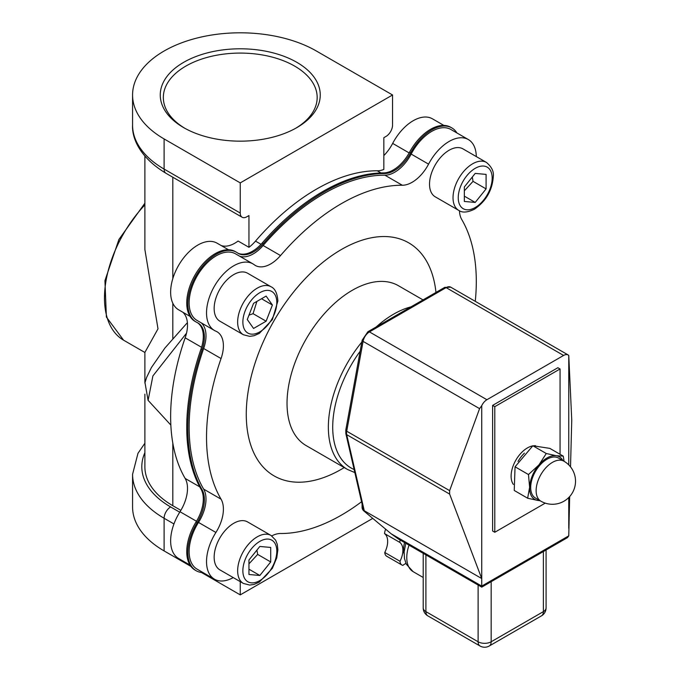 <?xml version="1.0" encoding="UTF-8"?>
<svg xmlns="http://www.w3.org/2000/svg" width="680" height="680" viewBox="0 0 680 680"><rect width="100%" height="100%" fill="white"/><g stroke="black" fill="none" stroke-linecap="round" stroke-linejoin="round"><path stroke-width="1.02" d="M148.104 400.358L152.898 375.929L186.524 333.166M435.965 292.442A134.564 77.69 120 0 0 333.344 254.558A134.564 77.69 120 0 0 246.424 420.503A134.564 77.69 120 0 0 344.233 467.577M361.82 342.074A92.302 53.286 120 0 0 347.48 469.455L306.144 445.587A92.302 53.286 -60 0 1 306.144 339.014A92.302 53.286 -60 0 1 398.446 285.719L423.028 299.914M384.905 175.194L402.313 185.24A190.757 110.134 120 0 0 280.525 255.552L263.118 245.505A190.757 110.134 -60 0 1 384.905 175.194A30.77 17.765 120 0 0 411.162 154.079A38.462 22.202 -60 0 1 450.933 129.498L468.333 139.544A38.462 22.202 120 0 0 428.57 164.135L411.162 154.079M252.96 263.891A38.462 22.202 120 0 0 214.498 286.093A38.462 22.202 120 0 0 214.498 330.505L197.098 320.458A38.462 22.202 -60 0 1 197.098 276.046A38.462 22.202 -60 0 1 235.552 253.844L252.96 263.891A38.462 22.202 120 0 1 254.269 264.758A30.77 17.765 120 0 0 255.323 265.455A30.77 17.765 120 0 0 280.525 255.552M214.498 330.505A38.462 22.202 120 0 0 215.908 331.202A30.77 17.765 120 0 1 217.031 331.763A30.77 17.765 120 0 1 221.059 358.547A190.757 110.134 120 0 0 221.059 499.179L203.66 489.124A190.757 110.134 -60 0 1 203.66 348.5A30.77 17.765 120 0 0 201.169 322.813M215.908 532.465A38.462 22.202 120 0 0 214.498 579.207L197.098 569.152A38.462 22.202 -60 0 1 198.5 522.418L215.908 532.465A30.77 17.765 120 0 0 221.059 499.179M214.498 579.207A38.462 22.202 120 0 0 233.231 577.583M361.565 501.746A190.757 110.134 120 0 1 280.525 533.502A30.77 17.765 120 0 0 271.736 535.899M475.269 301.333A190.757 110.134 120 0 0 461.771 219.572A30.77 17.765 120 0 1 459.45 210.766M476.298 156.578A38.462 22.202 120 0 0 468.333 139.544M402.313 185.24A30.77 17.765 120 0 0 428.57 164.135M239.632 256.199A30.77 17.765 120 0 0 263.118 245.505M456.935 132.965A40.29 23.265 120 0 0 451.843 127.908L450.755 127.287A40.29 23.265 120 0 0 409.479 152.328A30.77 17.765 -60 0 1 383.63 172.89L384.719 173.519A192.584 111.189 120 0 0 263.304 243.619L262.216 242.989A30.77 17.765 -60 0 1 237.685 253.045M236.47 252.263A40.29 23.265 120 0 0 196.18 275.519A40.29 23.265 120 0 0 196.18 322.039L195.092 321.411A40.29 23.265 120 0 1 195.092 274.89A40.29 23.265 120 0 1 235.382 251.634L236.47 252.263A40.29 23.265 120 0 1 237.464 252.892A30.77 17.765 120 0 0 238.221 253.376A30.77 17.765 120 0 0 263.304 243.619M196.18 322.039A40.29 23.265 120 0 0 197.225 322.583A30.77 17.765 120 0 1 198.024 323A30.77 17.765 120 0 1 202.113 349.605A192.584 111.189 120 0 0 202.113 489.804L201.025 489.175A30.77 17.765 -60 0 1 196.137 521.84A40.29 23.265 120 0 0 195.092 570.112L196.18 570.741A40.29 23.265 120 0 0 203.099 572.619M196.137 521.84L197.225 522.469A30.77 17.765 120 0 0 202.113 489.804M197.225 522.469A40.29 23.265 120 0 0 196.18 570.741M451.843 127.908A40.29 23.265 120 0 0 410.567 152.957L409.479 152.328M384.719 173.519A30.77 17.765 120 0 0 410.567 152.957M198.5 522.418A30.77 17.765 120 0 0 203.66 489.124M197.472 322.702A30.77 17.765 -60 0 1 201.025 348.976A192.584 111.189 120 0 0 201.025 489.175M383.63 172.89A192.584 111.189 120 0 0 262.216 242.989M221.136 245.523A30.77 17.765 -60 0 0 238.076 241.034L248.956 247.307A30.77 17.765 120 0 0 255.501 241.111A190.757 110.134 -60 0 1 377.289 170.799A30.77 17.765 120 0 0 383.843 169.439L383.843 137.683L386.019 136.425A9.231 5.329 -60 0 0 392.547 125.12L392.547 94.979L316.396 51.017A107.686 62.169 0 0 0 199.044 37.536A107.686 62.169 0 0 0 132.575 94.979A107.686 62.169 0 0 0 164.109 138.941L240.252 182.894L392.547 94.979M409.148 152.923L392.666 143.404A30.77 17.765 -60 0 1 383.843 155.576M392.666 143.404A38.462 22.202 -60 0 1 432.438 118.821L443.844 125.4M190.009 316.361L178.602 309.782A38.462 22.202 -60 0 1 178.602 265.37A38.462 22.202 -60 0 1 217.065 243.168L228.463 249.747M182.682 312.137A30.77 17.765 -60 0 1 185.164 337.824L201.577 347.293M199.758 486.871L185.164 478.448A30.77 17.765 -60 0 1 180.013 511.742L196.494 521.254M190.009 565.063L178.602 558.476A38.462 22.202 -60 0 1 180.013 511.742M362.083 504.008L362.083 507.458A3.077 1.776 60 0 0 363.783 510.892L391.195 533.817L398.701 539.189L481.738 587.129L567.486 537.625L568.76 535.848L481.738 586.092L481.738 587.129L481.738 578.553L449.633 494.079L449.633 490.637L479.579 408.637L481.738 405.646A9.231 5.329 -60 0 1 486.914 399.721L369.427 331.899L446.114 287.623A9.231 5.329 -60 0 1 450.729 287.164L568.208 354.994A9.231 5.329 -60 0 1 568.76 355.402L571.752 420.129L570.52 466.863M569.67 496.562L568.76 535.848M481.738 405.646L481.738 578.553L364.259 510.731L362.958 507.807L345.831 433.551A3.077 2.133 -13 0 0 346.715 434.664A9.231 5.329 -60 0 1 346.715 431.214L363.077 341.377A9.231 5.329 -60 0 1 369.427 331.899A3.077 1.776 60 0 0 367.897 331.747L444.575 287.47A3.077 1.776 60 0 1 446.114 287.623L563.592 355.453A9.231 5.329 -60 0 1 568.208 354.994M144.882 156.188L144.882 249.518L157.998 328.839L144.882 352.418L144.882 383.087M546.082 607.861A9.231 5.329 180 0 1 543.38 611.626A9.231 5.329 60 0 1 541.467 615.859A9.231 9.231 0 0 0 546.082 607.861L546.082 549.984M427.813 615.859A9.231 5.329 -60 0 1 425.901 611.626A9.231 5.329 180 0 1 423.198 607.861A9.231 9.231 0 0 0 427.813 615.859L480.021 646A9.231 9.231 0 0 0 489.252 646A9.231 5.329 -120 0 0 491.164 641.775A9.231 5.329 180 0 1 478.116 641.775A9.231 5.329 120 0 0 480.021 646M568.76 528.309L568.76 497.531M568.76 464.89L568.76 355.402M144.882 443.241L137.972 453.322L132.575 474.3L132.575 506.965A107.686 62.169 0 0 0 164.109 550.919L190.927 566.406M201.475 572.492L240.252 594.881L240.252 581.638M248.956 247.307L248.956 215.56L246.78 216.809A9.231 5.329 -60 0 1 242.165 217.269A9.231 5.329 -60 0 1 240.252 213.044L240.252 182.894M240.252 594.881L372.75 518.389M184.798 128.256A76.916 44.404 180 0 1 163.336 97.486A76.916 44.404 180 0 1 240.252 53.083A76.916 44.404 180 0 1 317.169 97.486A76.916 44.404 180 0 1 295.715 128.256M183.694 127.636A79.993 46.18 0 0 0 296.82 127.636A79.993 46.18 0 0 0 296.82 62.322A79.993 46.18 0 0 0 183.694 62.322A79.993 46.18 0 0 0 183.694 127.636L183.694 127.636M405.918 563.38A18.096 10.446 120 0 0 402.883 565.369A9.231 5.329 -60 0 1 401.897 565.004A9.231 5.329 -60 0 1 400.001 561.272A18.096 10.446 120 0 0 399.789 542.385A9.231 5.329 -60 0 1 400.18 540.039M404.073 553.69A23.077 13.319 -60 0 1 403.597 549.474A23.077 13.319 -60 0 1 404.558 542.572M399.789 542.385L384.557 533.596A9.231 5.329 -60 0 1 385.679 529.202M400.001 561.272L384.769 552.475A18.096 10.446 120 0 0 384.557 533.596M401.897 565.004L386.665 556.215A9.231 5.329 -60 0 1 384.769 552.475M524.408 453.16A23.077 13.319 120 0 0 518.024 461.431M513.349 484.415A23.077 13.319 -60 0 1 514.785 462.145A23.077 13.319 -60 0 1 532.687 445.893M534.216 445.714A23.077 13.319 -60 0 1 535.568 445.74M492.617 405.399L557.88 367.719L560.057 368.976L494.793 406.657L492.617 405.399L492.617 531.004L494.793 532.262L545.241 503.132M494.793 406.657L494.793 532.262M560.057 454.283L560.057 368.976M563.592 355.453L486.914 399.721M185.164 478.448A190.757 110.134 -60 0 1 185.164 337.824M144.882 394.171L144.882 466.769A95.378 55.063 0 0 0 172.814 505.708L180.863 510.348M546.278 453.509L556.325 455.719A24.616 14.212 120 0 0 538.934 464.925L546.278 453.509L532.865 445.765L515.058 466.803L514.233 490.467L527.646 498.219L529.618 487.279L528.479 474.555L538.934 464.925A24.616 14.212 120 0 0 529.618 487.279A24.616 14.212 120 0 0 537.693 500.421L527.646 498.219M562.827 460.555A24.616 14.212 120 0 0 556.325 455.719L563.252 456.127L564.043 461.261M540.107 500.735L537.693 500.421A24.616 14.212 120 0 0 539.75 500.522M563.252 456.127L549.84 448.383L532.865 445.765M515.058 466.803L528.479 474.555M540.906 501.194L535.466 498.058A23.077 13.319 -60 0 1 535.466 471.41A23.077 13.319 -60 0 1 558.543 458.082L563.983 461.227A23.077 13.319 120 0 0 542.784 471.606A23.077 13.319 120 0 0 537.99 498.296A23.077 13.319 120 0 0 540.906 501.194A23.077 23.077 0 0 0 572.433 492.745A23.077 23.077 0 0 0 563.983 461.227M458.762 210.4L435.26 196.834A27.693 15.988 -60 0 1 429.53 184.153A27.693 15.988 -60 0 1 441.617 156.29A27.693 15.988 -60 0 1 462.952 148.869L486.446 162.435A27.693 15.988 120 0 0 465.112 169.856A27.693 15.988 120 0 0 453.024 197.719A27.693 15.988 120 0 0 458.762 210.4C462.315 212.933 467.542 212.543 474.444 209.21C486.004 201.195 492.269 190.417 493.263 176.868C494.071 171.776 491.802 166.965 486.446 162.435M486.089 174.394L486.089 188.895L475.21 202.428L464.338 201.458L464.338 186.949L475.21 173.417L486.089 174.394M464.338 190.816L473.042 181.356L472.294 177.055M473.042 181.356L486.089 188.895M475.21 202.428L464.338 196.146M243.38 334.747L219.886 321.181A27.693 15.988 -60 0 1 219.886 289.204A27.693 15.988 -60 0 1 247.571 273.216L271.074 286.781A27.693 15.988 120 0 0 243.38 302.77A27.693 15.988 120 0 0 243.38 334.747L249.696 336.362L254.09 335.707L259.284 333.429L272.349 319.659L277.882 300.968C277.321 293.318 275.051 288.592 271.074 286.781M253.555 303.339L266.118 296.089L272.399 305.023L266.118 321.207L253.555 328.457L247.274 319.524L253.555 303.339M272.399 305.023L261.519 298.741M248.965 315.172L253.062 313.667L266.118 321.207M253.062 313.667L256.904 301.401M243.38 583.44L219.886 569.874A27.693 15.988 -60 0 1 219.886 537.906A27.693 15.988 -60 0 1 247.571 521.917L271.074 535.483A27.693 15.988 120 0 0 257.227 536.851A27.693 15.988 120 0 0 239.139 561.255A27.693 15.988 120 0 0 243.38 583.44L249.696 585.063L254.09 584.409L259.284 582.131L272.349 568.361L276.751 557.846L277.882 549.78L277.27 544.332L275.638 540.158L271.074 535.483M248.956 574.498L248.956 559.997L259.837 546.465L270.716 547.434L270.716 561.943L259.837 575.476L248.956 574.498M248.956 563.865L257.661 554.404L270.716 561.943M248.956 569.194L259.837 575.476M257.661 554.404L256.912 550.103M411.026 306.841A92.302 53.286 120 0 0 376.236 326.927M203.66 348.5L221.059 358.547M377.289 170.799L381.004 172.941M261.035 244.307L255.501 241.111M201.025 348.976L202.113 349.605M481.738 586.092L391.195 533.817M367.897 331.747L362.168 340.178A3.077 1.326 10.3 0 0 363.077 341.377L479.579 408.637M362.168 340.178L345.805 430.015A3.077 1.326 10.3 0 0 346.715 431.214L449.633 490.637M364.259 510.731L346.715 434.664L449.633 494.079M354.135 469.531A89.224 51.51 -60 0 1 360.145 351.262M144.882 203.209L118.898 239.504L104.933 280.661L106.394 317.058L123.598 340.195A92.302 53.286 -60 0 1 144.882 204.944M423.198 577.473L413.142 571.667A30.77 17.765 -60 0 1 409.028 545.148M543.38 551.539L543.38 611.626L491.164 641.775L491.164 581.689M478.116 585.038L478.116 641.775L425.901 611.626L425.901 554.888M179.724 512.202L170.637 506.957A9.231 5.329 120 0 0 164.109 518.262L173.952 523.948M132.575 474.3A107.686 62.169 0 0 0 164.109 518.262L164.109 550.919M170.637 506.957A98.456 56.84 180 0 1 144.882 452.667M132.575 125.12C131.852 137.351 138.941 157.029 166.022 173.306A9.231 5.329 -60 0 1 164.109 169.082A107.686 62.169 180 0 1 132.575 125.12L132.575 94.979M240.252 213.044L164.109 169.082L164.109 138.941M172.814 443.131L172.814 505.708M172.814 177.225L172.814 278.613M172.814 303.229L172.814 338.521M475.21 207.519A23.995 13.855 -60 0 1 460.521 186.609A23.995 13.855 -60 0 1 489.906 169.643A23.995 13.855 -60 0 1 475.21 207.519M276.802 302.473A23.995 13.855 -60 0 1 251.353 334.135A23.995 13.855 -60 0 1 251.353 300.203A23.995 13.855 -60 0 1 276.802 302.473M259.837 541.373A23.995 13.855 -60 0 1 274.533 562.284A23.995 13.855 -60 0 1 245.14 579.25A23.995 13.855 -60 0 1 259.837 541.373M170.85 425.076L148.07 400.316L144.984 382.636L146.625 377.409L151.428 367.506L164.934 348.007L187.399 322.651M444.575 287.47L450.729 287.164M345.831 433.551L345.805 430.015M347.48 469.455L354.832 472.583M123.598 340.195L144.882 352.478M413.142 571.667L406.266 564.137L404.481 558.586L404.124 551.998L405.773 543.269M423.198 553.333L423.198 607.861M541.467 615.859L489.252 646M166.022 173.306L242.165 217.269"/></g></svg>
